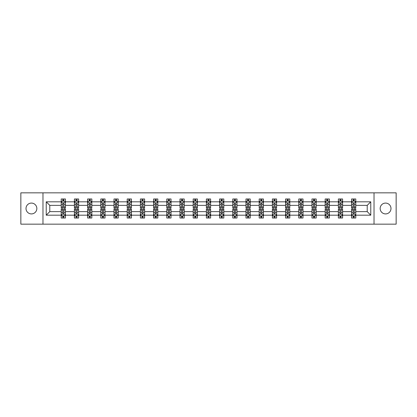 <?xml version="1.0" encoding="UTF-8"?>
<svg xmlns="http://www.w3.org/2000/svg" width="417" height="417" viewBox="0 0 417 417"><rect width="100%" height="100%" fill="white"/><g stroke="black" fill="none" stroke-linecap="round" stroke-linejoin="round"><path stroke-width="0.63" d="M385.574 203.084A5.416 5.416 0 0 0 380.158 208.5A5.416 5.416 0 0 0 385.574 213.916A5.416 5.416 0 0 0 390.99 208.5A5.416 5.416 0 0 0 385.574 203.084M31.426 203.084A5.416 5.416 0 0 0 26.01 208.5A5.416 5.416 0 0 0 31.426 213.916A5.416 5.416 0 0 0 36.842 208.5A5.416 5.416 0 0 0 31.426 203.084M374.028 224.153L396.15 224.153L396.15 192.847L374.028 192.847L374.028 224.153L42.972 224.153L42.972 192.847L20.85 192.847L20.85 224.153L42.972 224.153M355.795 215.182L355.795 211.633L367.215 211.633L370.77 215.182L355.795 215.182L355.795 218.018L354.189 218.018L354.189 215.86M374.028 192.847L42.972 192.847M351.562 215.182L342.597 215.182L342.597 211.633L351.562 211.633L351.562 218.018L355.795 218.018L355.795 215.761L354.997 215.761M342.597 215.182L342.597 218.018L340.986 218.018L340.986 215.86M338.364 215.182L329.399 215.182L329.399 211.633L338.364 211.633L338.364 218.018L342.597 218.018L342.597 215.761L341.799 215.761M329.399 215.182L329.399 218.018L327.788 218.018L327.788 215.86M325.166 215.182L316.201 215.182L316.201 211.633L325.166 211.633L325.166 218.018L329.399 218.018L329.399 215.761L328.601 215.761M316.201 215.182L316.201 218.018L314.59 218.018L314.59 215.86M311.968 215.182L303.003 215.182L303.003 211.633L311.968 211.633L311.968 218.018L316.201 218.018L316.201 215.761L315.403 215.761M303.003 215.182L303.003 218.018L301.392 218.018L301.392 215.86M298.77 215.182L289.805 215.182L289.805 211.633L298.77 211.633L298.77 218.018L303.003 218.018L303.003 215.761L302.205 215.761M289.805 215.182L289.805 218.018L288.194 218.018L288.194 215.86M285.572 215.182L276.607 215.182L276.607 211.633L285.572 211.633L285.572 218.018L289.805 218.018L289.805 215.761L289.007 215.761M276.607 215.182L276.607 218.018L274.996 218.018L274.996 215.86M272.374 215.182L263.408 215.182L263.408 211.633L272.374 211.633L272.374 218.018L276.607 218.018L276.607 215.761L275.809 215.761M263.408 215.182L263.408 218.018L261.798 218.018L261.798 215.86M259.176 215.182L250.21 215.182L250.21 211.633L259.176 211.633L259.176 218.018L263.408 218.018L263.408 215.761L262.611 215.761M250.21 215.182L250.21 218.018L248.6 218.018L248.6 215.86M245.978 215.182L237.012 215.182L237.012 211.633L245.978 211.633L245.978 218.018L250.21 218.018L250.21 215.761L249.413 215.761M237.012 215.182L237.012 218.018L235.402 218.018L235.402 215.86M232.78 215.182L223.814 215.182L223.814 211.633L232.78 211.633L232.78 218.018L237.012 218.018L237.012 215.761L236.215 215.761M223.814 215.182L223.814 218.018L222.204 218.018L222.204 215.86M219.582 215.182L210.616 215.182L210.616 211.633L219.582 211.633L219.582 218.018L223.814 218.018L223.814 215.761L223.017 215.761M210.616 215.182L210.616 218.018L209.006 218.018L209.006 215.86M206.384 215.182L197.418 215.182L197.418 211.633L206.384 211.633L206.384 218.018L210.616 218.018L210.616 215.761L209.819 215.761M197.418 215.182L197.418 218.018L195.808 218.018L195.808 215.86M193.186 215.182L184.22 215.182L184.22 211.633L193.186 211.633L193.186 218.018L197.418 218.018L197.418 215.761L196.621 215.761M184.22 215.182L184.22 218.018L182.61 218.018L182.61 215.86M179.988 215.182L171.022 215.182L171.022 211.633L179.988 211.633L179.988 218.018L184.22 218.018L184.22 215.761L183.423 215.761M171.022 215.182L171.022 218.018L169.411 218.018L169.411 215.86M166.79 215.182L157.824 215.182L157.824 211.633L166.79 211.633L166.79 218.018L171.022 218.018L171.022 215.761L170.225 215.761M157.824 215.182L157.824 218.018L156.213 218.018L156.213 215.86M153.592 215.182L144.626 215.182L144.626 211.633L153.592 211.633L153.592 218.018L157.824 218.018L157.824 215.761L157.027 215.761M144.626 215.182L144.626 218.018L143.015 218.018L143.015 215.86M140.393 215.182L131.428 215.182L131.428 211.633L140.393 211.633L140.393 218.018L144.626 218.018L144.626 215.761L143.829 215.761M131.428 215.182L131.428 218.018L129.817 218.018L129.817 215.86M127.195 215.182L118.23 215.182L118.23 211.633L127.195 211.633L127.195 218.018L131.428 218.018L131.428 215.761L130.63 215.761M118.23 215.182L118.23 218.018L116.619 218.018L116.619 215.86M113.997 215.182L105.032 215.182L105.032 211.633L113.997 211.633L113.997 218.018L118.23 218.018L118.23 215.761L117.432 215.761M105.032 215.182L105.032 218.018L103.421 218.018L103.421 215.86M100.799 215.182L91.834 215.182L91.834 211.633L100.799 211.633L100.799 218.018L105.032 218.018L105.032 215.761L104.234 215.761M91.834 215.182L91.834 218.018L90.223 218.018L90.223 215.86M87.601 215.182L78.636 215.182L78.636 211.633L87.601 211.633L87.601 218.018L91.834 218.018L91.834 215.761L91.036 215.761M78.636 215.182L78.636 218.018L77.025 218.018L77.025 215.86M74.403 215.182L65.438 215.182L65.438 211.633L74.403 211.633L74.403 218.018L78.636 218.018L78.636 215.761L77.838 215.761M65.438 215.182L65.438 218.018L63.827 218.018L63.827 215.86M61.205 215.182L46.23 215.182L46.23 201.818L61.205 201.818L61.205 205.367L49.785 205.367L49.785 211.633L61.205 211.633L61.205 218.018L65.438 218.018L65.438 215.761L64.64 215.761M62.003 201.239L61.205 201.239L61.205 198.982L61.205 201.818M62.811 201.14L62.811 198.982L61.205 198.982L65.438 198.982L65.438 201.818L74.403 201.818L74.403 198.982L78.636 198.982L78.636 201.818L87.601 201.818L87.601 198.982L91.834 198.982L91.834 201.818L100.799 201.818L100.799 198.982L105.032 198.982L105.032 201.818L113.997 201.818L113.997 198.982L118.23 198.982L118.23 201.818L127.195 201.818L127.195 198.982L131.428 198.982L131.428 201.818L140.393 201.818L140.393 198.982L144.626 198.982L144.626 201.818L153.592 201.818L153.592 198.982L157.824 198.982L157.824 201.818L166.79 201.818L166.79 198.982L171.022 198.982L171.022 201.818L179.988 201.818L179.988 198.982L184.22 198.982L184.22 201.818L193.186 201.818L193.186 198.982L197.418 198.982L197.418 201.818L206.384 201.818L206.384 198.982L210.616 198.982L210.616 201.818L219.582 201.818L219.582 198.982L223.814 198.982L223.814 201.818L232.78 201.818L232.78 198.982L237.012 198.982L237.012 201.818L245.978 201.818L245.978 198.982L250.21 198.982L250.21 201.818L259.176 201.818L259.176 198.982L263.408 198.982L263.408 201.818L272.374 201.818L272.374 198.982L276.607 198.982L276.607 201.818L285.572 201.818L285.572 198.982L289.805 198.982L289.805 201.818L298.77 201.818L298.77 198.982L303.003 198.982L303.003 201.818L311.968 201.818L311.968 198.982L316.201 198.982L316.201 201.818L325.166 201.818L325.166 198.982L329.399 198.982L329.399 201.818L338.364 201.818L338.364 198.982L342.597 198.982L342.597 201.818L351.562 201.818L351.562 198.982L355.795 198.982L355.795 201.818L370.77 201.818L370.77 215.182M351.562 201.818L351.562 205.367L342.597 205.367L342.597 201.818M338.364 201.818L338.364 205.367L329.399 205.367L329.399 201.818M325.166 201.818L325.166 205.367L316.201 205.367L316.201 201.818M311.968 201.818L311.968 205.367L303.003 205.367L303.003 201.818M298.77 201.818L298.77 205.367L289.805 205.367L289.805 201.818M285.572 201.818L285.572 205.367L276.607 205.367L276.607 201.818M272.374 201.818L272.374 205.367L263.408 205.367L263.408 201.818M259.176 201.818L259.176 205.367L250.21 205.367L250.21 201.818M245.978 201.818L245.978 205.367L237.012 205.367L237.012 201.818M232.78 201.818L232.78 205.367L223.814 205.367L223.814 201.818M219.582 201.818L219.582 205.367L210.616 205.367L210.616 201.818M206.384 201.818L206.384 205.367L197.418 205.367L197.418 201.818M193.186 201.818L193.186 205.367L184.22 205.367L184.22 201.818M179.988 201.818L179.988 205.367L171.022 205.367L171.022 201.818M166.79 201.818L166.79 205.367L157.824 205.367L157.824 201.818M153.592 201.818L153.592 205.367L144.626 205.367L144.626 201.818M140.393 201.818L140.393 205.367L131.428 205.367L131.428 201.818M127.195 201.818L127.195 205.367L118.23 205.367L118.23 201.818M113.997 201.818L113.997 205.367L105.032 205.367L105.032 201.818M100.799 201.818L100.799 205.367L91.834 205.367L91.834 201.818M87.601 201.818L87.601 205.367L78.636 205.367L78.636 201.818M74.403 201.818L74.403 205.367L65.438 205.367L65.438 201.818M46.23 201.818L49.785 205.367M367.215 211.633L367.215 205.367L355.795 205.367L355.795 201.818M353.173 201.098L354.189 201.098M339.975 201.098L340.986 201.098M326.777 201.098L327.788 201.098M313.579 201.098L314.59 201.098M300.381 201.098L301.392 201.098M287.183 201.098L288.194 201.098M273.985 201.098L274.996 201.098M260.787 201.098L261.798 201.098M247.589 201.098L248.6 201.098M234.39 201.098L235.402 201.098M221.192 201.098L222.204 201.098M207.994 201.098L209.006 201.098M194.796 201.098L195.808 201.098M181.598 201.098L182.61 201.098M168.4 201.098L169.411 201.098M155.202 201.098L156.213 201.098M142.004 201.098L143.015 201.098M128.806 201.098L129.817 201.098M115.608 201.098L116.619 201.098M102.41 201.098L103.421 201.098M89.212 201.098L90.223 201.098M76.014 201.098L77.025 201.098M62.811 201.098L63.827 201.098M62.811 215.902L63.827 215.902M76.014 215.902L77.025 215.902M89.212 215.902L90.223 215.902M102.41 215.902L103.421 215.902M115.608 215.902L116.619 215.902M128.806 215.902L129.817 215.902M142.004 215.902L143.015 215.902M155.202 215.902L156.213 215.902M168.4 215.902L169.411 215.902M181.598 215.902L182.61 215.902M194.796 215.902L195.808 215.902M207.994 215.902L209.006 215.902M221.192 215.902L222.204 215.902M234.39 215.902L235.402 215.902M247.589 215.902L248.6 215.902M260.787 215.902L261.798 215.902M273.985 215.902L274.996 215.902M287.183 215.902L288.194 215.902M300.381 215.902L301.392 215.902M313.579 215.902L314.59 215.902M326.777 215.902L327.788 215.902M339.975 215.902L340.986 215.902M353.173 215.902L354.189 215.902M49.785 211.633L46.23 215.182M370.77 201.818L367.215 205.367M63.827 200.082L62.811 200.082M61.205 206.931L61.205 207.994L62.811 207.994L62.811 206.931L61.205 206.931L61.205 205.367M65.438 205.367L65.438 207.994L63.827 207.994L63.827 203.465C63.488 202.813 63.155 202.813 62.811 203.465L62.811 206.931M64.64 201.239L65.438 201.239L65.438 198.982L63.827 198.982L63.827 201.14M65.438 202.834L64.588 201.14L62.05 201.14L61.205 202.834M62.811 216.918L63.827 216.918M65.438 210.069L65.438 209.006L63.827 209.006L63.827 210.069L65.438 210.069L65.438 211.633M61.205 211.633L61.205 209.006L62.811 209.006L62.811 213.535C63.149 214.187 63.488 214.187 63.827 213.535L63.827 210.069M62.003 215.761L61.205 215.761L61.205 218.018L62.811 218.018L62.811 215.86M61.205 214.166L62.05 215.86L64.588 215.86L65.438 214.166M77.025 200.082L76.014 200.082M75.201 201.239L74.403 201.239L74.403 198.982L76.014 198.982L76.014 201.14M74.403 206.931L74.403 207.994L76.014 207.994L76.014 206.931L74.403 206.931L74.403 205.367M78.636 205.367L78.636 207.994L77.025 207.994L77.025 203.465C76.686 202.813 76.353 202.813 76.014 203.465L76.014 206.931M77.838 201.239L78.636 201.239L78.636 198.982L77.025 198.982L77.025 201.14M78.636 202.834L77.786 201.14L75.248 201.14L74.403 202.834M90.223 200.082L89.212 200.082M88.399 201.239L87.601 201.239L87.601 198.982L89.212 198.982L89.212 201.14M87.601 206.931L87.601 207.994L89.212 207.994L89.212 206.931L87.601 206.931L87.601 205.367M91.834 205.367L91.834 207.994L90.223 207.994L90.223 203.465C89.884 202.813 89.551 202.813 89.212 203.465L89.212 206.931M91.036 201.239L91.834 201.239L91.834 198.982L90.223 198.982L90.223 201.14M91.834 202.834L90.984 201.14L88.446 201.14L87.601 202.834M76.014 216.918L77.025 216.918M78.636 210.069L78.636 209.006L77.025 209.006L77.025 210.069L78.636 210.069L78.636 211.633M74.403 211.633L74.403 209.006L76.014 209.006L76.014 213.535C76.347 214.187 76.686 214.187 77.025 213.535L77.025 210.069M75.201 215.761L74.403 215.761L74.403 218.018L76.014 218.018L76.014 215.86M74.403 214.166L75.248 215.86L77.786 215.86L78.636 214.166M89.212 216.918L90.223 216.918M91.834 210.069L91.834 209.006L90.223 209.006L90.223 210.069L91.834 210.069L91.834 211.633M87.601 211.633L87.601 209.006L89.212 209.006L89.212 213.535C89.546 214.187 89.884 214.187 90.223 213.535L90.223 210.069M88.399 215.761L87.601 215.761L87.601 218.018L89.212 218.018L89.212 215.86M87.601 214.166L88.446 215.86L90.984 215.86L91.834 214.166M103.421 200.082L102.41 200.082M101.597 201.239L100.799 201.239L100.799 198.982L102.41 198.982L102.41 201.14M100.799 206.931L100.799 207.994L102.41 207.994L102.41 206.931L100.799 206.931L100.799 205.367M105.032 205.367L105.032 207.994L103.421 207.994L103.421 203.465C103.082 202.813 102.749 202.813 102.41 203.465L102.41 206.931M104.234 201.239L105.032 201.239L105.032 198.982L103.421 198.982L103.421 201.14M105.032 202.834L104.182 201.14L101.644 201.14L100.799 202.834M102.41 216.918L103.421 216.918M105.032 210.069L105.032 209.006L103.421 209.006L103.421 210.069L105.032 210.069L105.032 211.633M100.799 211.633L100.799 209.006L102.41 209.006L102.41 213.535C102.744 214.187 103.082 214.187 103.421 213.535L103.421 210.069M101.597 215.761L100.799 215.761L100.799 218.018L102.41 218.018L102.41 215.86M100.799 214.166L101.644 215.86L104.182 215.86L105.032 214.166M116.619 200.082L115.608 200.082M114.795 201.239L113.997 201.239L113.997 198.982L115.608 198.982L115.608 201.14M113.997 206.931L113.997 207.994L115.608 207.994L115.608 206.931L113.997 206.931L113.997 205.367M118.23 205.367L118.23 207.994L116.619 207.994L116.619 203.465C116.28 202.813 115.947 202.813 115.608 203.465L115.608 206.931M117.432 201.239L118.23 201.239L118.23 198.982L116.619 198.982L116.619 201.14M118.23 202.834L117.38 201.14L114.842 201.14L113.997 202.834M115.608 216.918L116.619 216.918M118.23 210.069L118.23 209.006L116.619 209.006L116.619 210.069L118.23 210.069L118.23 211.633M113.997 211.633L113.997 209.006L115.608 209.006L115.608 213.535C115.942 214.187 116.28 214.187 116.619 213.535L116.619 210.069M114.795 215.761L113.997 215.761L113.997 218.018L115.608 218.018L115.608 215.86M113.997 214.166L114.842 215.86L117.38 215.86L118.23 214.166M129.817 200.082L128.806 200.082M127.993 201.239L127.195 201.239L127.195 198.982L128.806 198.982L128.806 201.14M127.195 206.931L127.195 207.994L128.806 207.994L128.806 206.931L127.195 206.931L127.195 205.367M131.428 205.367L131.428 207.994L129.817 207.994L129.817 203.465C129.478 202.813 129.145 202.813 128.806 203.465L128.806 206.931M130.63 201.239L131.428 201.239L131.428 198.982L129.817 198.982L129.817 201.14M131.428 202.834L130.578 201.14L128.04 201.14L127.195 202.834M128.806 216.918L129.817 216.918M131.428 210.069L131.428 209.006L129.817 209.006L129.817 210.069L131.428 210.069L131.428 211.633M127.195 211.633L127.195 209.006L128.806 209.006L128.806 213.535C129.14 214.187 129.478 214.187 129.817 213.535L129.817 210.069M127.993 215.761L127.195 215.761L127.195 218.018L128.806 218.018L128.806 215.86M127.195 214.166L128.04 215.86L130.578 215.86L131.428 214.166M143.015 200.082L142.004 200.082M141.191 201.239L140.393 201.239L140.393 198.982L142.004 198.982L142.004 201.14M140.393 206.931L140.393 207.994L142.004 207.994L142.004 206.931L140.393 206.931L140.393 205.367M144.626 205.367L144.626 207.994L143.015 207.994L143.015 203.465C142.677 202.813 142.343 202.813 142.004 203.465L142.004 206.931M143.829 201.239L144.626 201.239L144.626 198.982L143.015 198.982L143.015 201.14M144.626 202.834L143.776 201.14L141.238 201.14L140.393 202.834M142.004 216.918L143.015 216.918M144.626 210.069L144.626 209.006L143.015 209.006L143.015 210.069L144.626 210.069L144.626 211.633M140.393 211.633L140.393 209.006L142.004 209.006L142.004 213.535C142.338 214.187 142.677 214.187 143.015 213.535L143.015 210.069M141.191 215.761L140.393 215.761L140.393 218.018L142.004 218.018L142.004 215.86M140.393 214.166L141.238 215.86L143.776 215.86L144.626 214.166M156.213 200.082L155.202 200.082M154.389 201.239L153.592 201.239L153.592 198.982L155.202 198.982L155.202 201.14M153.592 206.931L153.592 207.994L155.202 207.994L155.202 206.931L153.592 206.931L153.592 205.367M157.824 205.367L157.824 207.994L156.213 207.994L156.213 203.465C155.88 202.813 155.541 202.813 155.202 203.465L155.202 206.931M157.027 201.239L157.824 201.239L157.824 198.982L156.213 198.982L156.213 201.14M157.824 202.834L156.974 201.14L154.436 201.14L153.592 202.834M155.202 216.918L156.213 216.918M157.824 210.069L157.824 209.006L156.213 209.006L156.213 210.069L157.824 210.069L157.824 211.633M153.592 211.633L153.592 209.006L155.202 209.006L155.202 213.535C155.536 214.187 155.875 214.187 156.213 213.535L156.213 210.069M154.389 215.761L153.592 215.761L153.592 218.018L155.202 218.018L155.202 215.86M153.592 214.166L154.436 215.86L156.974 215.86L157.824 214.166M169.411 200.082L168.4 200.082M167.587 201.239L166.79 201.239L166.79 198.982L168.4 198.982L168.4 201.14M166.79 206.931L166.79 207.994L168.4 207.994L168.4 206.931L166.79 206.931L166.79 205.367M171.022 205.367L171.022 207.994L169.411 207.994L169.411 203.465C169.078 202.813 168.739 202.813 168.4 203.465L168.4 206.931M170.225 201.239L171.022 201.239L171.022 198.982L169.411 198.982L169.411 201.14M171.022 202.834L170.172 201.14L167.639 201.14L166.79 202.834M168.4 216.918L169.411 216.918M171.022 210.069L171.022 209.006L169.411 209.006L169.411 210.069L171.022 210.069L171.022 211.633M166.79 211.633L166.79 209.006L168.4 209.006L168.4 213.535C168.734 214.187 169.073 214.187 169.411 213.535L169.411 210.069M167.587 215.761L166.79 215.761L166.79 218.018L168.4 218.018L168.4 215.86M166.79 214.166L167.639 215.86L170.172 215.86L171.022 214.166M182.61 200.082L181.598 200.082M180.785 201.239L179.988 201.239L179.988 198.982L181.598 198.982L181.598 201.14M179.988 206.931L179.988 207.994L181.598 207.994L181.598 206.931L179.988 206.931L179.988 205.367M184.22 205.367L184.22 207.994L182.61 207.994L182.61 203.465C182.276 202.813 181.937 202.813 181.598 203.465L181.598 206.931M183.423 201.239L184.22 201.239L184.22 198.982L182.61 198.982L182.61 201.14M184.22 202.834L183.371 201.14L180.837 201.14L179.988 202.834M181.598 216.918L182.61 216.918M184.22 210.069L184.22 209.006L182.61 209.006L182.61 210.069L184.22 210.069L184.22 211.633M179.988 211.633L179.988 209.006L181.598 209.006L181.598 213.535C181.932 214.187 182.271 214.187 182.61 213.535L182.61 210.069M180.785 215.761L179.988 215.761L179.988 218.018L181.598 218.018L181.598 215.86M179.988 214.166L180.837 215.86L183.371 215.86L184.22 214.166M195.808 200.082L194.796 200.082M193.983 201.239L193.186 201.239L193.186 198.982L194.796 198.982L194.796 201.14M193.186 206.931L193.186 207.994L194.796 207.994L194.796 206.931L193.186 206.931L193.186 205.367M197.418 205.367L197.418 207.994L195.808 207.994L195.808 203.465C195.474 202.813 195.135 202.813 194.796 203.465L194.796 206.931M196.621 201.239L197.418 201.239L197.418 198.982L195.808 198.982L195.808 201.14M197.418 202.834L196.569 201.14L194.035 201.14L193.186 202.834M194.796 216.918L195.808 216.918M197.418 210.069L197.418 209.006L195.808 209.006L195.808 210.069L197.418 210.069L197.418 211.633M193.186 211.633L193.186 209.006L194.796 209.006L194.796 213.535C195.13 214.187 195.469 214.187 195.808 213.535L195.808 210.069M193.983 215.761L193.186 215.761L193.186 218.018L194.796 218.018L194.796 215.86M193.186 214.166L194.035 215.86L196.569 215.86L197.418 214.166M209.006 200.082L207.994 200.082M207.181 201.239L206.384 201.239L206.384 198.982L207.994 198.982L207.994 201.14M206.384 206.931L206.384 207.994L207.994 207.994L207.994 206.931L206.384 206.931L206.384 205.367M210.616 205.367L210.616 207.994L209.006 207.994L209.006 203.465C208.672 202.813 208.333 202.813 207.994 203.465L207.994 206.931M209.819 201.239L210.616 201.239L210.616 198.982L209.006 198.982L209.006 201.14M210.616 202.834L209.767 201.14L207.233 201.14L206.384 202.834M207.994 216.918L209.006 216.918M210.616 210.069L210.616 209.006L209.006 209.006L209.006 210.069L210.616 210.069L210.616 211.633M206.384 211.633L206.384 209.006L207.994 209.006L207.994 213.535C208.328 214.187 208.667 214.187 209.006 213.535L209.006 210.069M207.181 215.761L206.384 215.761L206.384 218.018L207.994 218.018L207.994 215.86M206.384 214.166L207.233 215.86L209.767 215.86L210.616 214.166M222.204 200.082L221.192 200.082M220.379 201.239L219.582 201.239L219.582 198.982L221.192 198.982L221.192 201.14M219.582 206.931L219.582 207.994L221.192 207.994L221.192 206.931L219.582 206.931L219.582 205.367M223.814 205.367L223.814 207.994L222.204 207.994L222.204 203.465C221.87 202.813 221.531 202.813 221.192 203.465L221.192 206.931M223.017 201.239L223.814 201.239L223.814 198.982L222.204 198.982L222.204 201.14M223.814 202.834L222.965 201.14L220.431 201.14L219.582 202.834M221.192 216.918L222.204 216.918M223.814 210.069L223.814 209.006L222.204 209.006L222.204 210.069L223.814 210.069L223.814 211.633M219.582 211.633L219.582 209.006L221.192 209.006L221.192 213.535C221.526 214.187 221.865 214.187 222.204 213.535L222.204 210.069M220.379 215.761L219.582 215.761L219.582 218.018L221.192 218.018L221.192 215.86M219.582 214.166L220.431 215.86L222.965 215.86L223.814 214.166M235.402 200.082L234.39 200.082M233.577 201.239L232.78 201.239L232.78 198.982L234.39 198.982L234.39 201.14M232.78 206.931L232.78 207.994L234.39 207.994L234.39 206.931L232.78 206.931L232.78 205.367M237.012 205.367L237.012 207.994L235.402 207.994L235.402 203.465C235.068 202.813 234.729 202.813 234.39 203.465L234.39 206.931M236.215 201.239L237.012 201.239L237.012 198.982L235.402 198.982L235.402 201.14M237.012 202.834L236.163 201.14L233.629 201.14L232.78 202.834M234.39 216.918L235.402 216.918M237.012 210.069L237.012 209.006L235.402 209.006L235.402 210.069L237.012 210.069L237.012 211.633M232.78 211.633L232.78 209.006L234.39 209.006L234.39 213.535C234.724 214.187 235.063 214.187 235.402 213.535L235.402 210.069M233.577 215.761L232.78 215.761L232.78 218.018L234.39 218.018L234.39 215.86M232.78 214.166L233.629 215.86L236.163 215.86L237.012 214.166M248.6 200.082L247.589 200.082M246.775 201.239L245.978 201.239L245.978 198.982L247.589 198.982L247.589 201.14M245.978 206.931L245.978 207.994L247.589 207.994L247.589 206.931L245.978 206.931L245.978 205.367M250.21 205.367L250.21 207.994L248.6 207.994L248.6 203.465C248.266 202.813 247.927 202.813 247.589 203.465L247.589 206.931M249.413 201.239L250.21 201.239L250.21 198.982L248.6 198.982L248.6 201.14M250.21 202.834L249.361 201.14L246.828 201.14L245.978 202.834M247.589 216.918L248.6 216.918M250.21 210.069L250.21 209.006L248.6 209.006L248.6 210.069L250.21 210.069L250.21 211.633M245.978 211.633L245.978 209.006L247.589 209.006L247.589 213.535C247.922 214.187 248.261 214.187 248.6 213.535L248.6 210.069M246.775 215.761L245.978 215.761L245.978 218.018L247.589 218.018L247.589 215.86M245.978 214.166L246.828 215.86L249.361 215.86L250.21 214.166M261.798 200.082L260.787 200.082M259.973 201.239L259.176 201.239L259.176 198.982L260.787 198.982L260.787 201.14M259.176 206.931L259.176 207.994L260.787 207.994L260.787 206.931L259.176 206.931L259.176 205.367M263.408 205.367L263.408 207.994L261.798 207.994L261.798 203.465C261.464 202.813 261.125 202.813 260.787 203.465L260.787 206.931M262.611 201.239L263.408 201.239L263.408 198.982L261.798 198.982L261.798 201.14M263.408 202.834L262.564 201.14L260.026 201.14L259.176 202.834M260.787 216.918L261.798 216.918M263.408 210.069L263.408 209.006L261.798 209.006L261.798 210.069L263.408 210.069L263.408 211.633M259.176 211.633L259.176 209.006L260.787 209.006L260.787 213.535C261.12 214.187 261.459 214.187 261.798 213.535L261.798 210.069M259.973 215.761L259.176 215.761L259.176 218.018L260.787 218.018L260.787 215.86M259.176 214.166L260.026 215.86L262.564 215.86L263.408 214.166M274.996 200.082L273.985 200.082M273.171 201.239L272.374 201.239L272.374 198.982L273.985 198.982L273.985 201.14M272.374 206.931L272.374 207.994L273.985 207.994L273.985 206.931L272.374 206.931L272.374 205.367M276.607 205.367L276.607 207.994L274.996 207.994L274.996 203.465C274.662 202.813 274.323 202.813 273.985 203.465L273.985 206.931M275.809 201.239L276.607 201.239L276.607 198.982L274.996 198.982L274.996 201.14M276.607 202.834L275.762 201.14L273.224 201.14L272.374 202.834M273.985 216.918L274.996 216.918M276.607 210.069L276.607 209.006L274.996 209.006L274.996 210.069L276.607 210.069L276.607 211.633M272.374 211.633L272.374 209.006L273.985 209.006L273.985 213.535C274.323 214.187 274.657 214.187 274.996 213.535L274.996 210.069M273.171 215.761L272.374 215.761L272.374 218.018L273.985 218.018L273.985 215.86M272.374 214.166L273.224 215.86L275.762 215.86L276.607 214.166M288.194 200.082L287.183 200.082M286.37 201.239L285.572 201.239L285.572 198.982L287.183 198.982L287.183 201.14M285.572 206.931L285.572 207.994L287.183 207.994L287.183 206.931L285.572 206.931L285.572 205.367M289.805 205.367L289.805 207.994L288.194 207.994L288.194 203.465C287.86 202.813 287.522 202.813 287.183 203.465L287.183 206.931M289.007 201.239L289.805 201.239L289.805 198.982L288.194 198.982L288.194 201.14M289.805 202.834L288.96 201.14L286.422 201.14L285.572 202.834M287.183 216.918L288.194 216.918M289.805 210.069L289.805 209.006L288.194 209.006L288.194 210.069L289.805 210.069L289.805 211.633M285.572 211.633L285.572 209.006L287.183 209.006L287.183 213.535C287.522 214.187 287.855 214.187 288.194 213.535L288.194 210.069M286.37 215.761L285.572 215.761L285.572 218.018L287.183 218.018L287.183 215.86M285.572 214.166L286.422 215.86L288.96 215.86L289.805 214.166M301.392 200.082L300.381 200.082M299.568 201.239L298.77 201.239L298.77 198.982L300.381 198.982L300.381 201.14M298.77 206.931L298.77 207.994L300.381 207.994L300.381 206.931L298.77 206.931L298.77 205.367M303.003 205.367L303.003 207.994L301.392 207.994L301.392 203.465C301.058 202.813 300.72 202.813 300.381 203.465L300.381 206.931M302.205 201.239L303.003 201.239L303.003 198.982L301.392 198.982L301.392 201.14M303.003 202.834L302.158 201.14L299.62 201.14L298.77 202.834M300.381 216.918L301.392 216.918M303.003 210.069L303.003 209.006L301.392 209.006L301.392 210.069L303.003 210.069L303.003 211.633M298.77 211.633L298.77 209.006L300.381 209.006L300.381 213.535C300.72 214.187 301.053 214.187 301.392 213.535L301.392 210.069M299.568 215.761L298.77 215.761L298.77 218.018L300.381 218.018L300.381 215.86M298.77 214.166L299.62 215.86L302.158 215.86L303.003 214.166M314.59 200.082L313.579 200.082M312.766 201.239L311.968 201.239L311.968 198.982L313.579 198.982L313.579 201.14M311.968 206.931L311.968 207.994L313.579 207.994L313.579 206.931L311.968 206.931L311.968 205.367M316.201 205.367L316.201 207.994L314.59 207.994L314.59 203.465C314.256 202.813 313.918 202.813 313.579 203.465L313.579 206.931M315.403 201.239L316.201 201.239L316.201 198.982L314.59 198.982L314.59 201.14M316.201 202.834L315.356 201.14L312.818 201.14L311.968 202.834M313.579 216.918L314.59 216.918M316.201 210.069L316.201 209.006L314.59 209.006L314.59 210.069L316.201 210.069L316.201 211.633M311.968 211.633L311.968 209.006L313.579 209.006L313.579 213.535C313.918 214.187 314.251 214.187 314.59 213.535L314.59 210.069M312.766 215.761L311.968 215.761L311.968 218.018L313.579 218.018L313.579 215.86M311.968 214.166L312.818 215.86L315.356 215.86L316.201 214.166M327.788 200.082L326.777 200.082M325.964 201.239L325.166 201.239L325.166 198.982L326.777 198.982L326.777 201.14M325.166 206.931L325.166 207.994L326.777 207.994L326.777 206.931L325.166 206.931L325.166 205.367M329.399 205.367L329.399 207.994L327.788 207.994L327.788 203.465C327.454 202.813 327.116 202.813 326.777 203.465L326.777 206.931M328.601 201.239L329.399 201.239L329.399 198.982L327.788 198.982L327.788 201.14M329.399 202.834L328.554 201.14L326.016 201.14L325.166 202.834M326.777 216.918L327.788 216.918M329.399 210.069L329.399 209.006L327.788 209.006L327.788 210.069L329.399 210.069L329.399 211.633M325.166 211.633L325.166 209.006L326.777 209.006L326.777 213.535C327.116 214.187 327.449 214.187 327.788 213.535L327.788 210.069M325.964 215.761L325.166 215.761L325.166 218.018L326.777 218.018L326.777 215.86M325.166 214.166L326.016 215.86L328.554 215.86L329.399 214.166M340.986 200.082L339.975 200.082M339.162 201.239L338.364 201.239L338.364 198.982L339.975 198.982L339.975 201.14M338.364 206.931L338.364 207.994L339.975 207.994L339.975 206.931L338.364 206.931L338.364 205.367M342.597 205.367L342.597 207.994L340.986 207.994L340.986 203.465C340.653 202.813 340.314 202.813 339.975 203.465L339.975 206.931M341.799 201.239L342.597 201.239L342.597 198.982L340.986 198.982L340.986 201.14M342.597 202.834L341.752 201.14L339.214 201.14L338.364 202.834M339.975 216.918L340.986 216.918M342.597 210.069L342.597 209.006L340.986 209.006L340.986 210.069L342.597 210.069L342.597 211.633M338.364 211.633L338.364 209.006L339.975 209.006L339.975 213.535C340.314 214.187 340.647 214.187 340.986 213.535L340.986 210.069M339.162 215.761L338.364 215.761L338.364 218.018L339.975 218.018L339.975 215.86M338.364 214.166L339.214 215.86L341.752 215.86L342.597 214.166M354.189 200.082L353.173 200.082M352.36 201.239L351.562 201.239L351.562 198.982L353.173 198.982L353.173 201.14M351.562 206.931L351.562 207.994L353.173 207.994L353.173 206.931L351.562 206.931L351.562 205.367M355.795 205.367L355.795 207.994L354.189 207.994L354.189 203.465C353.851 202.813 353.512 202.813 353.173 203.465L353.173 206.931M354.997 201.239L355.795 201.239L355.795 198.982L354.189 198.982L354.189 201.14M355.795 202.834L354.95 201.14L352.412 201.14L351.562 202.834M353.173 216.918L354.189 216.918M355.795 210.069L355.795 209.006L354.189 209.006L354.189 210.069L355.795 210.069L355.795 211.633M351.562 211.633L351.562 209.006L353.173 209.006L353.173 213.535C353.512 214.187 353.845 214.187 354.189 213.535L354.189 210.069M352.36 215.761L351.562 215.761L351.562 218.018L353.173 218.018L353.173 215.86M351.562 214.166L352.412 215.86L354.95 215.86L355.795 214.166M65.417 202.787L61.226 202.787M65.438 206.931L63.827 206.931M62.811 204.664L61.205 204.664M65.438 204.664L63.827 204.664M63.827 200.619L62.811 200.619M61.226 214.213L65.417 214.213M61.205 210.069L62.811 210.069M63.827 212.336L65.438 212.336M61.205 212.336L62.811 212.336M62.811 216.381L63.827 216.381M78.615 202.787L74.424 202.787M78.636 206.931L77.025 206.931M76.014 204.664L74.403 204.664M78.636 204.664L77.025 204.664M77.025 200.619L76.014 200.619M91.813 202.787L87.622 202.787M91.834 206.931L90.223 206.931M89.212 204.664L87.601 204.664M91.834 204.664L90.223 204.664M90.223 200.619L89.212 200.619M74.424 214.213L78.615 214.213M74.403 210.069L76.014 210.069M77.025 212.336L78.636 212.336M74.403 212.336L76.014 212.336M76.014 216.381L77.025 216.381M87.622 214.213L91.813 214.213M87.601 210.069L89.212 210.069M90.223 212.336L91.834 212.336M87.601 212.336L89.212 212.336M89.212 216.381L90.223 216.381M105.011 202.787L100.82 202.787M105.032 206.931L103.421 206.931M102.41 204.664L100.799 204.664M105.032 204.664L103.421 204.664M103.421 200.619L102.41 200.619M100.82 214.213L105.011 214.213M100.799 210.069L102.41 210.069M103.421 212.336L105.032 212.336M100.799 212.336L102.41 212.336M102.41 216.381L103.421 216.381M118.209 202.787L114.018 202.787M118.23 206.931L116.619 206.931M115.608 204.664L113.997 204.664M118.23 204.664L116.619 204.664M116.619 200.619L115.608 200.619M114.018 214.213L118.209 214.213M113.997 210.069L115.608 210.069M116.619 212.336L118.23 212.336M113.997 212.336L115.608 212.336M115.608 216.381L116.619 216.381M131.407 202.787L127.216 202.787M131.428 206.931L129.817 206.931M128.806 204.664L127.195 204.664M131.428 204.664L129.817 204.664M129.817 200.619L128.806 200.619M127.216 214.213L131.407 214.213M127.195 210.069L128.806 210.069M129.817 212.336L131.428 212.336M127.195 212.336L128.806 212.336M128.806 216.381L129.817 216.381M144.605 202.787L140.414 202.787M144.626 206.931L143.015 206.931M142.004 204.664L140.393 204.664M144.626 204.664L143.015 204.664M143.015 200.619L142.004 200.619M140.414 214.213L144.605 214.213M140.393 210.069L142.004 210.069M143.015 212.336L144.626 212.336M140.393 212.336L142.004 212.336M142.004 216.381L143.015 216.381M157.803 202.787L153.612 202.787M157.824 206.931L156.213 206.931M155.202 204.664L153.592 204.664M157.824 204.664L156.213 204.664M156.213 200.619L155.202 200.619M153.612 214.213L157.803 214.213M153.592 210.069L155.202 210.069M156.213 212.336L157.824 212.336M153.592 212.336L155.202 212.336M155.202 216.381L156.213 216.381M171.001 202.787L166.81 202.787M171.022 206.931L169.411 206.931M168.4 204.664L166.79 204.664M171.022 204.664L169.411 204.664M169.411 200.619L168.4 200.619M166.81 214.213L171.001 214.213M166.79 210.069L168.4 210.069M169.411 212.336L171.022 212.336M166.79 212.336L168.4 212.336M168.4 216.381L169.411 216.381M184.199 202.787L180.008 202.787M184.22 206.931L182.61 206.931M181.598 204.664L179.988 204.664M184.22 204.664L182.61 204.664M182.61 200.619L181.598 200.619M180.008 214.213L184.199 214.213M179.988 210.069L181.598 210.069M182.61 212.336L184.22 212.336M179.988 212.336L181.598 212.336M181.598 216.381L182.61 216.381M197.397 202.787L193.207 202.787M197.418 206.931L195.808 206.931M194.796 204.664L193.186 204.664M197.418 204.664L195.808 204.664M195.808 200.619L194.796 200.619M193.207 214.213L197.397 214.213M193.186 210.069L194.796 210.069M195.808 212.336L197.418 212.336M193.186 212.336L194.796 212.336M194.796 216.381L195.808 216.381M210.595 202.787L206.405 202.787M210.616 206.931L209.006 206.931M207.994 204.664L206.384 204.664M210.616 204.664L209.006 204.664M209.006 200.619L207.994 200.619M206.405 214.213L210.595 214.213M206.384 210.069L207.994 210.069M209.006 212.336L210.616 212.336M206.384 212.336L207.994 212.336M207.994 216.381L209.006 216.381M223.793 202.787L219.603 202.787M223.814 206.931L222.204 206.931M221.192 204.664L219.582 204.664M223.814 204.664L222.204 204.664M222.204 200.619L221.192 200.619M219.603 214.213L223.793 214.213M219.582 210.069L221.192 210.069M222.204 212.336L223.814 212.336M219.582 212.336L221.192 212.336M221.192 216.381L222.204 216.381M236.992 202.787L232.801 202.787M237.012 206.931L235.402 206.931M234.39 204.664L232.78 204.664M237.012 204.664L235.402 204.664M235.402 200.619L234.39 200.619M232.801 214.213L236.992 214.213M232.78 210.069L234.39 210.069M235.402 212.336L237.012 212.336M232.78 212.336L234.39 212.336M234.39 216.381L235.402 216.381M250.19 202.787L245.999 202.787M250.21 206.931L248.6 206.931M247.589 204.664L245.978 204.664M250.21 204.664L248.6 204.664M248.6 200.619L247.589 200.619M245.999 214.213L250.19 214.213M245.978 210.069L247.589 210.069M248.6 212.336L250.21 212.336M245.978 212.336L247.589 212.336M247.589 216.381L248.6 216.381M263.388 202.787L259.197 202.787M263.408 206.931L261.798 206.931M260.787 204.664L259.176 204.664M263.408 204.664L261.798 204.664M261.798 200.619L260.787 200.619M259.197 214.213L263.388 214.213M259.176 210.069L260.787 210.069M261.798 212.336L263.408 212.336M259.176 212.336L260.787 212.336M260.787 216.381L261.798 216.381M276.586 202.787L272.395 202.787M276.607 206.931L274.996 206.931M273.985 204.664L272.374 204.664M276.607 204.664L274.996 204.664M274.996 200.619L273.985 200.619M272.395 214.213L276.586 214.213M272.374 210.069L273.985 210.069M274.996 212.336L276.607 212.336M272.374 212.336L273.985 212.336M273.985 216.381L274.996 216.381M289.784 202.787L285.593 202.787M289.805 206.931L288.194 206.931M287.183 204.664L285.572 204.664M289.805 204.664L288.194 204.664M288.194 200.619L287.183 200.619M285.593 214.213L289.784 214.213M285.572 210.069L287.183 210.069M288.194 212.336L289.805 212.336M285.572 212.336L287.183 212.336M287.183 216.381L288.194 216.381M302.982 202.787L298.791 202.787M303.003 206.931L301.392 206.931M300.381 204.664L298.77 204.664M303.003 204.664L301.392 204.664M301.392 200.619L300.381 200.619M298.791 214.213L302.982 214.213M298.77 210.069L300.381 210.069M301.392 212.336L303.003 212.336M298.77 212.336L300.381 212.336M300.381 216.381L301.392 216.381M316.18 202.787L311.989 202.787M316.201 206.931L314.59 206.931M313.579 204.664L311.968 204.664M316.201 204.664L314.59 204.664M314.59 200.619L313.579 200.619M311.989 214.213L316.18 214.213M311.968 210.069L313.579 210.069M314.59 212.336L316.201 212.336M311.968 212.336L313.579 212.336M313.579 216.381L314.59 216.381M329.378 202.787L325.187 202.787M329.399 206.931L327.788 206.931M326.777 204.664L325.166 204.664M329.399 204.664L327.788 204.664M327.788 200.619L326.777 200.619M325.187 214.213L329.378 214.213M325.166 210.069L326.777 210.069M327.788 212.336L329.399 212.336M325.166 212.336L326.777 212.336M326.777 216.381L327.788 216.381M342.576 202.787L338.385 202.787M342.597 206.931L340.986 206.931M339.975 204.664L338.364 204.664M342.597 204.664L340.986 204.664M340.986 200.619L339.975 200.619M338.385 214.213L342.576 214.213M338.364 210.069L339.975 210.069M340.986 212.336L342.597 212.336M338.364 212.336L339.975 212.336M339.975 216.381L340.986 216.381M355.774 202.787L351.583 202.787M355.795 206.931L354.189 206.931M353.173 204.664L351.562 204.664M355.795 204.664L354.189 204.664M354.189 200.619L353.173 200.619M351.583 214.213L355.774 214.213M351.562 210.069L353.173 210.069M354.189 212.336L355.795 212.336M351.562 212.336L353.173 212.336M353.173 216.381L354.189 216.381"/></g></svg>
